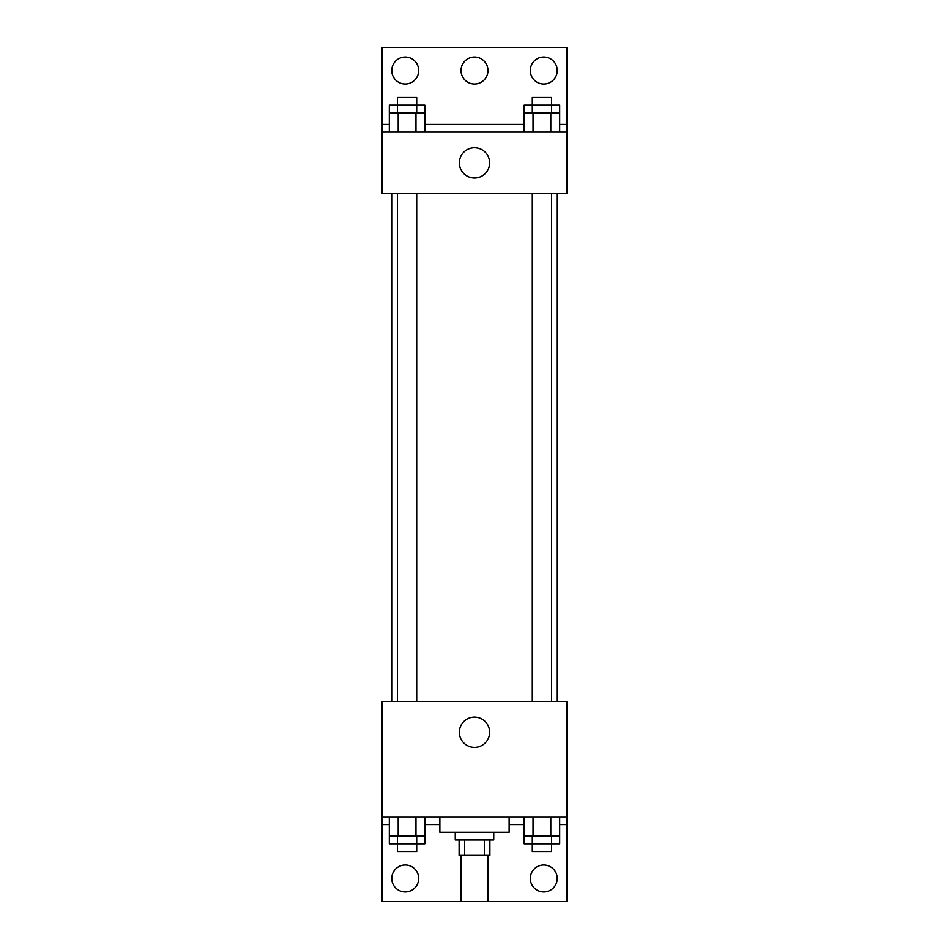 <?xml version="1.0" encoding="UTF-8"?>
<svg xmlns="http://www.w3.org/2000/svg" width="949" height="949" viewBox="0 0 949 949"><rect width="100%" height="100%" fill="white"/><g stroke="black" fill="none" stroke-linecap="round" stroke-linejoin="round"><path stroke-width="1.42" d="M461.036 855.381L461.036 901.55L487.964 901.55L487.964 855.381M484.37 839.995L484.37 855.381L459.114 855.381L459.114 839.995M484.37 855.381L489.886 855.381L489.886 839.995M493.741 832.297L493.741 839.995L455.259 839.995L455.259 832.297M464.63 839.995L464.63 855.381M439.873 816.911L439.873 832.297L509.127 832.297L509.127 816.911M382.162 816.911L382.162 701.489L566.838 701.489L566.838 816.911L382.162 816.911L382.162 901.55L566.838 901.55L566.838 824.61L559.673 824.61M566.838 816.911L566.838 824.61M459.363 732.272A15.137 15.137 0 0 1 482.068 719.164A15.137 15.137 0 0 1 482.068 745.368A15.137 15.137 0 0 1 459.363 732.272M524.133 824.61L509.127 824.61M439.873 824.61L424.867 824.61M389.327 824.61L382.162 824.61M530.289 878.466A13.464 13.464 0 0 1 550.479 866.805A13.464 13.464 0 0 1 550.479 890.126A13.464 13.464 0 0 1 530.289 878.466M391.783 878.466A13.464 13.464 0 0 1 411.985 866.805A13.464 13.464 0 0 1 411.985 890.126A13.464 13.464 0 0 1 391.783 878.466M557.288 193.643L557.288 701.489M551.523 701.489L551.523 193.643M416.718 193.643L416.718 701.489M566.838 193.643L382.162 193.643L382.162 47.45L566.838 47.45L566.838 193.643M566.838 132.089L382.162 132.089M459.363 162.872A15.137 15.137 0 0 1 482.068 149.764A15.137 15.137 0 0 1 482.068 175.968A15.137 15.137 0 0 1 459.363 162.872M382.162 124.39L389.327 124.39M424.867 124.39L524.133 124.39M559.673 124.39L566.838 124.39M461.036 70.534A13.464 13.464 0 0 1 481.238 58.874A13.464 13.464 0 0 1 481.238 82.195A13.464 13.464 0 0 1 461.036 70.534M418.711 70.534A13.464 13.464 0 0 1 398.521 82.195A13.464 13.464 0 0 1 398.521 58.874A13.464 13.464 0 0 1 418.711 70.534M557.217 70.534A13.464 13.464 0 0 1 537.015 82.195A13.464 13.464 0 0 1 537.015 58.874A13.464 13.464 0 0 1 557.217 70.534M551.523 112.86L551.523 97.462L532.282 97.462L532.282 105.161L559.673 105.161L559.673 112.86L524.133 112.86L524.133 132.089M559.673 112.86L559.673 132.089M550.788 112.86L550.788 132.089M533.018 112.86L533.018 132.089M416.718 112.86L416.718 97.462L397.477 97.462L397.477 105.161L424.867 105.161L424.867 112.86L389.327 112.86L389.327 132.089M424.867 112.86L424.867 132.089M415.982 112.86L415.982 132.089M398.212 112.86L398.212 132.089M532.282 112.86L532.282 105.161L524.133 105.161L524.133 112.86M397.477 112.86L397.477 105.161L389.327 105.161L389.327 112.86M559.673 816.911L559.673 836.14L524.133 836.14L524.133 843.839L551.523 843.839L551.523 851.538L532.282 851.538L532.282 836.14M524.133 816.911L524.133 836.14M550.788 816.911L550.788 836.14M533.018 816.911L533.018 836.14M551.523 836.14L551.523 843.839L559.673 843.839L559.673 836.14M424.867 816.911L424.867 836.14L389.327 836.14L389.327 843.839L416.718 843.839L416.718 851.538L397.477 851.538L397.477 836.14M389.327 816.911L389.327 836.14M415.982 816.911L415.982 836.14M398.212 816.911L398.212 836.14M416.718 836.14L416.718 843.839L424.867 843.839L424.867 836.14M391.712 193.643L391.712 701.489M532.282 701.489L532.282 193.643M397.477 193.643L397.477 701.489"/></g></svg>
